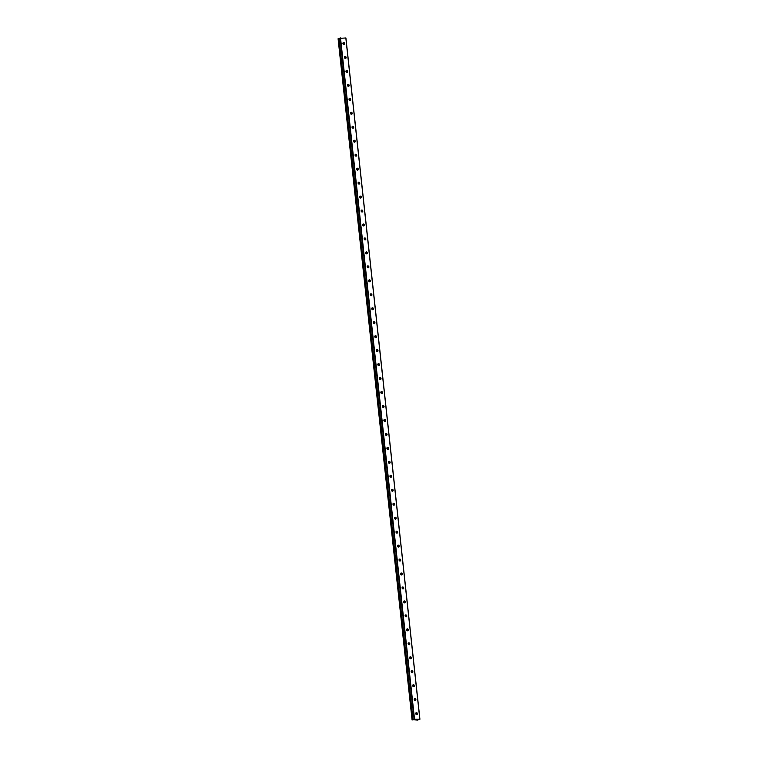 <?xml version="1.0" encoding="UTF-8"?>
<svg xmlns="http://www.w3.org/2000/svg" width="758" height="758" viewBox="0 0 758 758"><rect width="100%" height="100%" fill="white"/><g stroke="black" fill="none" stroke-linecap="round" stroke-linejoin="round"><path stroke-width="1.14" d="M413.48 719.759L414.531 719.2L419.923 719.247L417.459 720.091L413.48 719.759M415.735 713.61A0.995 0.824 -110.8 0 1 417.421 713.61A0.995 0.824 -110.8 0 1 415.735 713.61M415.791 713.117A0.995 0.824 -110.8 0 1 416.313 714.5M414.209 699.653A0.995 0.824 -110.8 0 1 415.905 699.643A0.995 0.824 -110.8 0 1 414.209 699.653M414.275 699.16A0.995 0.824 -110.8 0 1 414.797 700.534M412.693 685.687A0.995 0.824 -110.8 0 1 414.389 685.687A0.995 0.824 -110.8 0 1 412.693 685.687M412.759 685.194A0.995 0.824 -110.8 0 1 413.281 686.577M411.177 671.73A0.995 0.824 -110.8 0 1 412.873 671.73A0.995 0.824 -110.8 0 1 411.177 671.73M411.243 671.237A0.995 0.824 -110.8 0 1 411.765 672.611M409.661 657.764A0.995 0.824 -110.8 0 1 411.348 657.764A0.995 0.824 -110.8 0 1 409.661 657.764M409.727 657.271A0.995 0.824 -110.8 0 1 410.249 658.655M408.145 643.807A0.995 0.824 -110.8 0 1 409.832 643.807A0.995 0.824 -110.8 0 1 408.145 643.807M408.211 643.315A0.995 0.824 -110.8 0 1 408.733 644.688M406.629 629.841A0.995 0.824 -110.8 0 1 408.316 629.841A0.995 0.824 -110.8 0 1 406.629 629.841M406.695 629.348A0.995 0.824 -110.8 0 1 407.217 630.732M405.113 615.884A0.995 0.824 -110.8 0 1 406.8 615.884A0.995 0.824 -110.8 0 1 405.113 615.884M405.179 615.392A0.995 0.824 -110.8 0 1 405.701 616.775M403.597 601.928A0.995 0.824 -110.8 0 1 405.284 601.918A0.995 0.824 -110.8 0 1 403.597 601.928M403.663 601.426A0.995 0.824 -110.8 0 1 404.185 602.809M402.081 587.962A0.995 0.824 -110.8 0 1 403.768 587.962A0.995 0.824 -110.8 0 1 402.081 587.962M402.147 587.469A0.995 0.824 -110.8 0 1 402.669 588.852M400.565 574.005A0.995 0.824 -110.8 0 1 402.252 573.995A0.995 0.824 -110.8 0 1 400.565 574.005M400.622 573.512A0.995 0.824 -110.8 0 1 401.153 574.886M399.049 560.039A0.995 0.824 -110.8 0 1 400.736 560.039A0.995 0.824 -110.8 0 1 399.049 560.039M399.106 559.546A0.995 0.824 -110.8 0 1 399.637 560.929M397.533 546.082A0.995 0.824 -110.8 0 1 399.22 546.082A0.995 0.824 -110.8 0 1 397.533 546.082M397.59 545.589A0.995 0.824 -110.8 0 1 398.121 546.963M396.017 532.116A0.995 0.824 -110.8 0 1 397.704 532.116A0.995 0.824 -110.8 0 1 396.017 532.116M396.074 531.623A0.995 0.824 -110.8 0 1 396.605 533.007M394.501 518.159A0.995 0.824 -110.8 0 1 396.188 518.159A0.995 0.824 -110.8 0 1 394.501 518.159M394.558 517.667A0.995 0.824 -110.8 0 1 395.079 519.04M392.985 504.203A0.995 0.824 -110.8 0 1 394.672 504.193A0.995 0.824 -110.8 0 1 392.985 504.203M393.042 503.7A0.995 0.824 -110.8 0 1 393.563 505.084M391.46 490.236A0.995 0.824 -110.8 0 1 393.156 490.236A0.995 0.824 -110.8 0 1 391.46 490.236M391.526 489.744A0.995 0.824 -110.8 0 1 392.047 491.127M389.944 476.28A0.995 0.824 -110.8 0 1 391.64 476.27A0.995 0.824 -110.8 0 1 389.944 476.28M390.01 475.778A0.995 0.824 -110.8 0 1 390.531 477.161M388.428 462.314A0.995 0.824 -110.8 0 1 390.124 462.314A0.995 0.824 -110.8 0 1 388.428 462.314M388.494 461.821A0.995 0.824 -110.8 0 1 389.015 463.204M386.912 448.357A0.995 0.824 -110.8 0 1 388.598 448.348A0.995 0.824 -110.8 0 1 386.912 448.357M386.978 447.864A0.995 0.824 -110.8 0 1 387.499 449.238M385.396 434.391A0.995 0.824 -110.8 0 1 387.082 434.391A0.995 0.824 -110.8 0 1 385.396 434.391M385.462 433.898A0.995 0.824 -110.8 0 1 385.983 435.281M383.88 420.434A0.995 0.824 -110.8 0 1 385.566 420.434A0.995 0.824 -110.8 0 1 383.88 420.434M383.946 419.941A0.995 0.824 -110.8 0 1 384.467 421.315M382.364 406.468A0.995 0.824 -110.8 0 1 384.05 406.468A0.995 0.824 -110.8 0 1 382.364 406.468M382.43 405.975A0.995 0.824 -110.8 0 1 382.951 407.359M380.848 392.511A0.995 0.824 -110.8 0 1 382.534 392.511A0.995 0.824 -110.8 0 1 380.848 392.511M380.914 392.019A0.995 0.824 -110.8 0 1 381.435 393.402M379.332 378.555A0.995 0.824 -110.8 0 1 381.018 378.545A0.995 0.824 -110.8 0 1 379.332 378.555M379.398 378.053A0.995 0.824 -110.8 0 1 379.919 379.436M377.816 364.589A0.995 0.824 -110.8 0 1 379.502 364.589A0.995 0.824 -110.8 0 1 377.816 364.589M377.872 364.096A0.995 0.824 -110.8 0 1 378.403 365.479M376.3 350.632A0.995 0.824 -110.8 0 1 377.986 350.622A0.995 0.824 -110.8 0 1 376.3 350.632M376.356 350.13A0.995 0.824 -110.8 0 1 376.887 351.513M374.784 336.666A0.995 0.824 -110.8 0 1 376.47 336.666A0.995 0.824 -110.8 0 1 374.784 336.666M374.84 336.173A0.995 0.824 -110.8 0 1 375.371 337.556M373.268 322.709A0.995 0.824 -110.8 0 1 374.954 322.7A0.995 0.824 -110.8 0 1 373.268 322.709M373.324 322.216A0.995 0.824 -110.8 0 1 373.855 323.59M371.752 308.743A0.995 0.824 -110.8 0 1 373.438 308.743A0.995 0.824 -110.8 0 1 371.752 308.743M371.808 308.25A0.995 0.824 -110.8 0 1 372.33 309.634M370.236 294.786A0.995 0.824 -110.8 0 1 371.922 294.786A0.995 0.824 -110.8 0 1 370.236 294.786M370.292 294.294A0.995 0.824 -110.8 0 1 370.814 295.667M368.71 280.82A0.995 0.824 -110.8 0 1 370.406 280.82A0.995 0.824 -110.8 0 1 368.71 280.82M368.776 280.327A0.995 0.824 -110.8 0 1 369.298 281.711M367.194 266.863A0.995 0.824 -110.8 0 1 368.89 266.863A0.995 0.824 -110.8 0 1 367.194 266.863M367.26 266.371A0.995 0.824 -110.8 0 1 367.782 267.754M365.678 252.907A0.995 0.824 -110.8 0 1 367.374 252.897A0.995 0.824 -110.8 0 1 365.678 252.907M365.744 252.405A0.995 0.824 -110.8 0 1 366.266 253.788M364.162 238.941A0.995 0.824 -110.8 0 1 365.849 238.941A0.995 0.824 -110.8 0 1 364.162 238.941M364.228 238.448A0.995 0.824 -110.8 0 1 364.75 239.831M362.646 224.984A0.995 0.824 -110.8 0 1 364.333 224.974A0.995 0.824 -110.8 0 1 362.646 224.984M362.712 224.491A0.995 0.824 -110.8 0 1 363.234 225.865M361.13 211.018A0.995 0.824 -110.8 0 1 362.817 211.018A0.995 0.824 -110.8 0 1 361.13 211.018M361.196 210.525A0.995 0.824 -110.8 0 1 361.718 211.908M359.614 197.061A0.995 0.824 -110.8 0 1 361.301 197.061A0.995 0.824 -110.8 0 1 359.614 197.061M359.68 196.568A0.995 0.824 -110.8 0 1 360.202 197.942M358.098 183.095A0.995 0.824 -110.8 0 1 359.785 183.095A0.995 0.824 -110.8 0 1 358.098 183.095M358.164 182.602A0.995 0.824 -110.8 0 1 358.686 183.986M356.582 169.138A0.995 0.824 -110.8 0 1 358.269 169.138A0.995 0.824 -110.8 0 1 356.582 169.138M356.648 168.646A0.995 0.824 -110.8 0 1 357.17 170.019M355.066 155.182A0.995 0.824 -110.8 0 1 356.753 155.172A0.995 0.824 -110.8 0 1 355.066 155.182M355.123 154.679A0.995 0.824 -110.8 0 1 355.654 156.063M353.55 141.215A0.995 0.824 -110.8 0 1 355.237 141.215A0.995 0.824 -110.8 0 1 353.55 141.215M353.607 140.723A0.995 0.824 -110.8 0 1 354.138 142.106M352.034 127.259A0.995 0.824 -110.8 0 1 353.721 127.249A0.995 0.824 -110.8 0 1 352.034 127.259M352.091 126.757A0.995 0.824 -110.8 0 1 352.622 128.14M350.518 113.293A0.995 0.824 -110.8 0 1 352.205 113.293A0.995 0.824 -110.8 0 1 350.518 113.293M350.575 112.8A0.995 0.824 -110.8 0 1 351.106 114.183M349.002 99.336A0.995 0.824 -110.8 0 1 350.689 99.326A0.995 0.824 -110.8 0 1 349.002 99.336M349.059 98.843A0.995 0.824 -110.8 0 1 349.58 100.217M347.486 85.37A0.995 0.824 -110.8 0 1 349.173 85.37A0.995 0.824 -110.8 0 1 347.486 85.37M347.543 84.877A0.995 0.824 -110.8 0 1 348.064 86.26M345.961 71.413A0.995 0.824 -110.8 0 1 347.657 71.413A0.995 0.824 -110.8 0 1 345.961 71.413M346.027 70.92A0.995 0.824 -110.8 0 1 346.548 72.294M344.445 57.447A0.995 0.824 -110.8 0 1 346.141 57.447A0.995 0.824 -110.8 0 1 344.445 57.447M344.511 56.954A0.995 0.824 -110.8 0 1 345.032 58.338M342.929 43.49A0.995 0.824 -110.8 0 1 344.625 43.49A0.995 0.824 -110.8 0 1 342.929 43.49M342.995 42.998A0.995 0.824 -110.8 0 1 343.516 44.381M419.923 719.247L345.913 37.957L338.978 38.402L412.996 719.683L338.987 38.393M338.997 38.573L338.077 38.743L412.087 720.034M415.896 719.73L416.493 719.645M415.346 719.73L415.867 719.56M345.819 37.9L419.837 719.19M340.513 37.909L414.531 719.2M340.124 37.966L414.143 719.257M338.314 38.649L412.333 719.939M338.4 38.639L412.409 719.929M338.741 38.582L412.75 719.873M338.835 38.573L412.845 719.863M338.978 38.402L412.987 719.693"/></g></svg>
